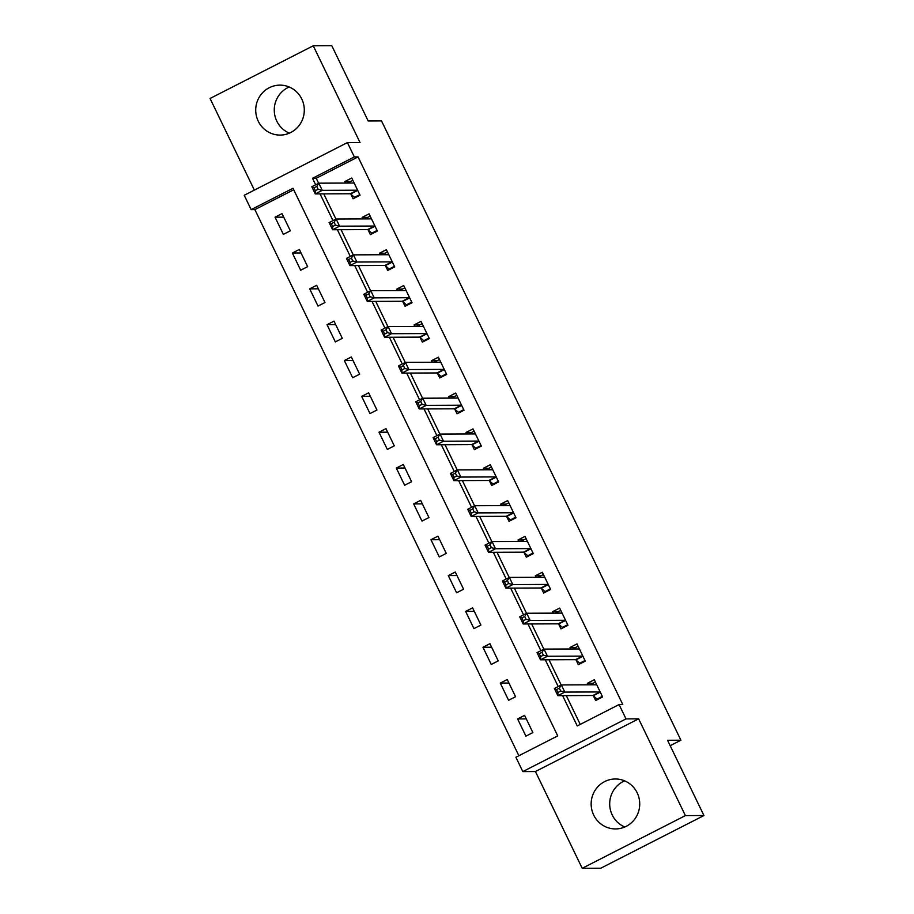 <?xml version="1.0" encoding="UTF-8"?>
<svg xmlns="http://www.w3.org/2000/svg" width="914" height="914" viewBox="0 0 914 914"><rect width="100%" height="100%" fill="white"/><g stroke="black" fill="none" stroke-linecap="round" stroke-linejoin="round"><path stroke-width="1.37" d="M289.384 133.158A24.975 24.29 89.8 0 1 276.805 121.151A24.975 24.29 89.8 0 1 289.201 86.99M258.262 121.219A24.975 24.29 -90.2 0 0 280.118 135.078A24.975 24.29 -90.2 0 0 301.769 99.009A24.975 24.29 -90.2 0 0 279.913 85.139A24.975 24.29 -90.2 0 0 258.262 121.219M624.799 827.01A24.975 24.29 89.8 0 1 612.231 814.991A24.975 24.29 89.8 0 1 624.616 780.842M593.689 815.071A24.975 24.29 -90.2 0 0 615.545 828.929A24.975 24.29 -90.2 0 0 637.195 792.849A24.975 24.29 -90.2 0 0 615.339 778.991A24.975 24.29 -90.2 0 0 593.689 815.071M293.725 189.769L254.869 209.603L251.156 209.626L244.232 195.288L347.411 142.595L354.346 156.934L312.508 178.287L315.65 184.777M670.179 745.687L680.907 740.214L381.526 120.911L368.171 120.968L331.793 45.7L313.251 45.78L210.06 98.472L254.366 190.112M680.907 740.214L667.551 740.271L703.94 815.528L600.749 868.22L582.207 868.3L685.397 815.608L638.623 718.838L626.01 718.895L522.819 771.587L515.896 757.249L557.723 735.884L292.994 188.261L251.156 209.626M638.623 718.838L535.433 771.53L582.207 868.3M535.433 771.53L522.819 771.587M254.869 209.603L518.878 755.729M703.94 815.528L685.397 815.608M532.885 732.571L524.579 715.365L517.598 718.93L525.916 736.136L532.885 732.571M515.565 696.731L507.247 679.536L500.278 683.089L508.595 700.295L515.565 696.731M498.244 660.891L489.927 643.696L482.946 647.249L491.264 664.455L498.244 660.891M480.913 625.05L472.595 607.856L465.626 611.409L473.943 628.615L480.913 625.05M463.592 589.21L455.275 572.015L448.294 575.569L456.612 592.775L463.592 589.21M446.261 553.381L437.943 536.175L430.974 539.728L439.291 556.934L446.261 553.381M428.94 517.541L420.623 500.335L413.654 503.9L421.96 521.094L428.94 517.541M411.608 481.701L403.291 464.495L396.322 468.059L404.639 485.254L411.608 481.701M394.288 445.861L385.971 428.655L379.002 432.219L387.319 449.414L394.288 445.861M376.956 410.02L368.639 392.814L361.67 396.379L369.987 413.574L376.956 410.02M359.636 374.18L351.319 356.974L344.349 360.539L352.667 377.745L359.636 374.18M342.304 338.34L333.998 321.134L327.018 324.699L335.335 341.905L342.304 338.34M324.984 302.5L316.667 285.294L309.697 288.858L318.015 306.064L324.984 302.5M307.664 266.66L299.346 249.453L292.366 253.018L300.683 270.224L307.664 266.66M290.332 230.819L282.015 213.613L275.045 217.178L283.363 234.384L290.332 230.819M562.613 695.634L577.248 725.922L619.075 704.557L622.788 704.545L358.06 156.911L316.221 178.276L318.632 183.257M323.762 193.871L335.952 219.097M341.082 229.711L353.284 254.937M358.414 265.551L370.604 290.778M375.734 301.392L387.936 326.618M393.066 337.232L405.256 362.458M410.386 373.072L422.576 398.287M427.718 408.912L439.908 434.127M445.038 444.741L457.228 469.967M462.37 480.581L474.56 505.808M479.69 516.421L491.881 541.648M497.01 552.262L509.212 577.488M514.342 588.102L526.533 613.328M531.662 623.942L543.864 649.169M548.994 659.782L561.185 685.009M566.314 695.623L580.23 724.391M593.38 695.862L595.642 700.535L602.612 696.971L594.294 679.765L587.325 683.329L588.045 684.815M576.06 660.022L578.311 664.695L585.28 661.13L576.974 643.924L569.993 647.489L570.713 648.986M558.728 624.182L560.99 628.855L567.96 625.29L559.642 608.084L552.673 611.649L553.393 613.145M541.408 588.342L543.659 593.015L550.639 589.45L542.322 572.244L535.341 575.809L536.072 577.305M524.076 552.513L526.338 557.174L533.308 553.61L524.99 536.404L518.021 539.968L518.741 541.465M506.756 516.673L509.007 521.334L515.987 517.77L507.67 500.575L500.689 504.128L501.42 505.625M489.436 480.833L491.686 485.494L498.656 481.929L490.338 464.735L483.369 468.288L484.089 469.785M472.104 444.992L474.355 449.654L481.335 446.089L473.018 428.894L466.049 432.448L466.768 433.944M454.784 409.152L457.034 413.814L464.004 410.249L455.686 393.054L448.717 396.607L449.437 398.104M437.452 373.312L439.714 377.973L446.683 374.42L438.366 357.214L431.397 360.767L432.116 362.264M420.132 337.472L422.382 342.133L429.352 338.58L421.034 321.374L414.065 324.938L414.785 326.424M402.8 301.631L405.062 306.293L412.031 302.74L403.714 285.534L396.745 289.098L397.464 290.583M385.479 265.791L387.73 270.453L394.699 266.899L386.394 249.693L379.413 253.258L380.133 254.743M368.148 229.951L370.41 234.612L377.379 231.059L369.062 213.853L362.093 217.418L362.812 218.903M350.827 194.111L353.078 198.784L360.059 195.219L351.741 178.013L344.761 181.578L345.492 183.063M347.411 142.595L360.025 142.538L313.251 45.78M358.06 156.911L354.346 156.934M619.075 704.557L626.01 718.895M320.049 193.882L332.97 220.617M337.38 229.722L350.302 256.457M354.701 265.563L367.622 292.297M372.032 301.403L384.954 328.137M389.353 337.243L402.274 363.978M406.684 373.083L419.606 399.818M424.005 408.924L436.926 435.658M441.325 444.764L454.258 471.498M458.657 480.604L471.578 507.327M475.977 516.444L488.899 543.167M493.309 552.284L506.23 579.008M510.629 588.125L523.551 614.848M527.961 623.954L540.882 650.688M545.281 659.794L558.203 686.528M316.221 178.276L312.508 178.287M592.923 683.306L587.325 683.329M526.281 718.895L517.598 718.93M283.717 217.144L275.045 217.178M301.049 252.984L292.366 253.018M318.369 288.824L309.697 288.858M335.701 324.664L327.018 324.699M353.021 360.504L344.349 360.539M370.353 396.345L361.67 396.379M387.673 432.185L379.002 432.219M405.005 468.025L396.322 468.059M422.325 503.854L413.654 503.9M439.645 539.694L430.974 539.728M456.977 575.534L448.294 575.569M474.297 611.375L465.626 611.409M491.629 647.215L482.946 647.249M508.949 683.055L500.278 683.089M575.603 647.466L569.993 647.489M558.271 611.626L552.673 611.649M540.951 575.786L535.341 575.809M523.631 539.946L518.021 539.968M506.299 504.105L500.689 504.128M488.979 468.265L483.369 468.288M471.647 432.425L466.049 432.448M454.327 396.585L448.717 396.607M436.995 360.744L431.397 360.767M419.675 324.916L414.065 324.938M402.343 289.075L396.745 289.098M385.023 253.235L379.413 253.258M367.702 217.395L362.093 217.418M350.37 181.555L344.761 181.578M598.476 699.084L597.025 699.084L602.326 696.377M590.078 684.815L595.391 682.038M597.025 699.084L593.22 695.725A3.199 0.663 62.9 0 0 592.843 695.508L557.837 695.657L554.364 688.493L561.345 684.929L596.351 684.78A3.199 0.663 62.9 0 0 596.419 684.769A3.199 0.663 62.9 0 0 596.522 684.575L596.545 684.426M559.322 688.151L561.345 684.929L564.806 692.092L557.837 695.657L557.917 692.446L560.705 691.018L559.322 688.151L556.535 689.579L557.917 692.446M600.361 692.309L600.19 692.161A3.199 0.663 62.9 0 0 599.812 691.955L564.806 692.092L560.705 691.018M554.364 688.493L556.535 689.579M581.144 663.244L579.693 663.244L584.994 660.536M572.758 648.974L578.071 646.209M579.693 663.244L575.889 659.885A3.199 0.663 62.9 0 0 575.512 659.679L540.505 659.817L537.044 652.653L544.013 649.089L579.019 648.951A3.199 0.663 62.9 0 0 579.088 648.929A3.199 0.663 62.9 0 0 579.202 648.734L579.225 648.586M542.002 652.31L544.013 649.089L547.475 656.252L540.505 659.817L540.597 656.606L543.384 655.178L542.002 652.31L539.214 653.739L540.597 656.606M583.029 656.469L582.869 656.321A3.199 0.663 62.9 0 0 582.492 656.115L547.475 656.252L543.384 655.178M537.044 652.653L539.214 653.739M563.824 627.404L562.373 627.404L567.674 624.696M555.426 613.134L560.739 610.369M562.373 627.404L558.568 624.045A3.199 0.663 62.9 0 0 558.191 623.839L523.185 623.976L519.712 616.813L526.692 613.248L561.699 613.111A3.199 0.663 62.9 0 0 561.767 613.088A3.199 0.663 62.9 0 0 561.87 612.894L561.893 612.757M524.67 616.47L526.692 613.248L530.154 620.423L523.185 623.976L523.265 620.766L526.053 619.338L524.67 616.47L521.883 617.898L523.265 620.766M565.709 620.629L565.538 620.48A3.199 0.663 62.9 0 0 565.16 620.275L530.154 620.423L526.053 619.338M519.712 616.813L521.883 617.898M546.492 591.564L545.041 591.575L550.354 588.856M538.106 577.294L543.419 574.529M545.041 591.575L541.248 588.205A3.199 0.663 62.9 0 0 540.871 587.999L505.853 588.136L502.392 580.973L509.361 577.408L544.367 577.271A3.199 0.663 62.9 0 0 544.447 577.248A3.199 0.663 62.9 0 0 544.55 577.054L544.573 576.917M507.35 580.63L509.361 577.408L512.823 584.583L505.853 588.136L505.945 584.926L508.732 583.498L507.35 580.63L504.562 582.058L505.945 584.926M548.377 584.789L548.217 584.64A3.199 0.663 62.9 0 0 547.84 584.434L512.823 584.583L508.732 583.498M502.392 580.973L504.562 582.058M529.172 555.723L527.721 555.735L533.022 553.027M520.786 541.454L526.098 538.689M527.721 555.735L523.916 552.364A3.199 0.663 62.9 0 0 523.539 552.159L488.533 552.296L485.06 545.132L492.04 541.568L527.047 541.431A3.199 0.663 62.9 0 0 527.115 541.408A3.199 0.663 62.9 0 0 527.218 541.225L527.252 541.077M490.018 544.79L492.04 541.568L495.502 548.743L488.533 552.296L488.613 549.086L491.412 547.657L490.018 544.79L487.231 546.218L488.613 549.086M531.057 548.948L530.885 548.8A3.199 0.663 62.9 0 0 530.508 548.594L495.502 548.743L491.412 547.657M485.06 545.132L487.231 546.218M511.851 519.883L510.4 519.895L515.702 517.187M503.454 505.613L508.767 502.849M510.4 519.895L506.596 516.524A3.199 0.663 62.9 0 0 506.219 516.319L471.201 516.456L467.74 509.292L474.709 505.728L509.726 505.591A3.199 0.663 62.9 0 0 509.795 505.568A3.199 0.663 62.9 0 0 509.898 505.385L509.921 505.236M472.698 508.949L474.709 505.728L478.182 512.903L471.201 516.456L471.293 513.245L474.08 511.817L472.698 508.949L469.91 510.378L471.293 513.245M513.725 513.108L513.565 512.96A3.199 0.663 62.9 0 0 513.188 512.754L478.182 512.903L474.08 511.817M467.74 509.292L469.91 510.378M494.52 484.043L493.069 484.054L498.37 481.347M486.134 469.773L491.446 467.008M493.069 484.054L489.264 480.684A3.199 0.663 62.9 0 0 488.887 480.478L453.881 480.615L450.419 473.452L457.388 469.887L492.395 469.75A3.199 0.663 62.9 0 0 492.463 469.727A3.199 0.663 62.9 0 0 492.577 469.545L492.6 469.396M455.366 473.109L457.388 469.887L460.85 477.062L453.881 480.615L453.972 477.405L456.76 475.977L455.366 473.109L452.579 474.537L453.972 477.405M496.405 477.268L496.233 477.119A3.199 0.663 62.9 0 0 495.856 476.914L460.85 477.062L456.76 475.977M450.419 473.452L452.579 474.537M477.199 448.203L475.748 448.214L481.05 445.506M468.802 433.933L474.115 431.168M475.748 448.214L471.944 444.844A3.199 0.663 62.9 0 0 471.567 444.638L436.549 444.787L433.087 437.612L440.057 434.047L475.074 433.91A3.199 0.663 62.9 0 0 475.143 433.899A3.199 0.663 62.9 0 0 475.246 433.704L475.269 433.556M438.046 437.28L440.057 434.047L443.53 441.222L436.549 444.787L436.641 441.565L439.428 440.137L438.046 437.28L435.258 438.697L436.641 441.565M479.073 441.428L478.913 441.279A3.199 0.663 62.9 0 0 478.536 441.074L443.53 441.222L439.428 440.137M433.087 437.612L435.258 438.697M459.868 412.363L458.417 412.374L463.718 409.666M451.482 398.093L456.794 395.328M458.417 412.374L454.612 409.004A3.199 0.663 62.9 0 0 454.235 408.798L419.229 408.946L415.767 401.772L422.736 398.218L457.743 398.07A3.199 0.663 62.9 0 0 457.811 398.058A3.199 0.663 62.9 0 0 457.925 397.864L457.948 397.716M420.714 401.44L422.736 398.218L426.198 405.382L419.229 408.946L419.32 405.725L422.108 404.308L420.714 401.44L417.927 402.857L419.32 405.725M461.753 405.588L461.593 405.439A3.199 0.663 62.9 0 0 461.216 405.233L426.198 405.382L422.108 404.308M415.767 401.772L417.927 402.857M442.547 376.522L441.096 376.534L446.398 373.826M434.15 362.252L439.463 359.488M441.096 376.534L437.292 373.163A3.199 0.663 62.9 0 0 436.915 372.958L401.909 373.106L398.435 365.931L405.405 362.378L440.422 362.23A3.199 0.663 62.9 0 0 440.491 362.218A3.199 0.663 62.9 0 0 440.594 362.024L440.617 361.875M403.394 365.6L405.405 362.378L408.878 369.542L401.909 373.106L401.989 369.884L404.776 368.468L403.394 365.6L400.606 367.017L401.989 369.884M444.421 369.747L444.261 369.61A3.199 0.663 62.9 0 0 443.884 369.393L408.878 369.542L404.776 368.468M398.435 365.931L400.606 367.017M425.216 340.682L423.765 340.694L429.066 337.986M416.83 326.412L422.142 323.647M423.765 340.694L419.96 337.323A3.199 0.663 62.9 0 0 419.583 337.117L384.577 337.266L381.115 330.091L388.084 326.538L423.091 326.389A3.199 0.663 62.9 0 0 423.159 326.378A3.199 0.663 62.9 0 0 423.273 326.184L423.296 326.035M386.074 329.76L388.084 326.538L391.546 333.701L384.577 337.266L384.668 334.044L387.456 332.627L386.074 329.76L383.274 331.176L384.668 334.044M427.101 333.907L426.941 333.77A3.199 0.663 62.9 0 0 426.564 333.564L391.546 333.701L387.456 332.627M381.115 330.091L383.274 331.176M407.895 304.853L406.444 304.853L411.746 302.146M399.498 290.572L404.811 287.807M406.444 304.853L402.64 301.483A3.199 0.663 62.9 0 0 402.263 301.277L367.257 301.426L363.783 294.251L370.764 290.698L405.77 290.549A3.199 0.663 62.9 0 0 405.839 290.538A3.199 0.663 62.9 0 0 405.942 290.344L405.965 290.195M368.742 293.92L370.764 290.698L374.226 297.861L367.257 301.426L367.337 298.204L370.124 296.787L368.742 293.92L365.954 295.336L367.337 298.204M409.78 298.067L409.609 297.93A3.199 0.663 62.9 0 0 409.232 297.724L374.226 297.861L370.124 296.787M363.783 294.251L365.954 295.336M390.564 269.013L389.113 269.013L394.425 266.305M382.178 254.743L387.49 251.967M389.113 269.013L385.308 265.643A3.199 0.663 62.9 0 0 384.931 265.437L349.925 265.586L346.463 258.411L353.432 254.857L388.439 254.709A3.199 0.663 62.9 0 0 388.519 254.698A3.199 0.663 62.9 0 0 388.621 254.503L388.644 254.355M351.422 258.079L353.432 254.857L356.894 262.021L349.925 265.586L350.016 262.375L352.804 260.947L351.422 258.079L348.634 259.507L350.016 262.375M392.449 262.238L392.289 262.09A3.199 0.663 62.9 0 0 391.912 261.884L356.894 262.021L352.804 260.947M346.463 258.411L348.634 259.507M373.243 233.173L371.792 233.173L377.094 230.465M364.846 218.903L370.159 216.127M371.792 233.173L367.988 229.802A3.199 0.663 62.9 0 0 367.611 229.597L332.605 229.745L329.131 222.582L336.112 219.017L371.118 218.869A3.199 0.663 62.9 0 0 371.187 218.857A3.199 0.663 62.9 0 0 371.29 218.663L371.312 218.515M334.09 222.239L336.112 219.017L339.574 226.181L332.605 229.745L332.685 226.535L335.484 225.107L334.09 222.239L331.302 223.667L332.685 226.535M375.128 226.398L374.957 226.249A3.199 0.663 62.9 0 0 374.58 226.044L339.574 226.181L335.484 225.107M329.131 222.582L331.302 223.667M355.923 197.333L354.461 197.333L359.773 194.625M347.526 183.063L352.838 180.287M354.461 197.333L350.668 193.974A3.199 0.663 62.9 0 0 350.291 193.757L315.273 193.905L311.811 186.742L318.78 183.177L353.798 183.029A3.199 0.663 62.9 0 0 353.867 183.017A3.199 0.663 62.9 0 0 353.969 182.823L353.992 182.674M316.77 186.399L318.78 183.177L322.254 190.34L315.273 193.905L315.364 190.695L318.152 189.267L316.77 186.399L313.982 187.827L315.364 190.695M357.797 190.558L357.637 190.409A3.199 0.663 62.9 0 0 357.26 190.203L322.254 190.34L318.152 189.267M311.811 186.742L313.982 187.827M600.19 692.161L593.22 695.725M599.812 691.955L592.843 695.508M582.869 656.321L575.889 659.885M582.492 656.115L575.512 659.679M565.538 620.48L558.568 624.045M565.16 620.275L558.191 623.839M548.217 584.64L541.248 588.205M547.84 584.434L540.871 587.999M530.885 548.8L523.916 552.364M530.508 548.594L523.539 552.159M513.565 512.96L506.596 516.524M513.188 512.754L506.219 516.319M496.233 477.119L489.264 480.684M495.856 476.914L488.887 480.478M478.913 441.279L471.944 444.844M478.536 441.074L471.567 444.638M461.593 405.439L454.612 409.004M461.216 405.233L454.235 408.798M444.261 369.61L437.292 373.163M443.884 369.393L436.915 372.958M426.941 333.77L419.96 337.323M426.564 333.564L419.583 337.117M409.609 297.93L402.64 301.483M409.232 297.724L402.263 301.277M392.289 262.09L385.308 265.643M391.912 261.884L384.931 265.437M374.957 226.249L367.988 229.802M374.58 226.044L367.611 229.597M357.637 190.409L350.668 193.974M357.26 190.203L350.291 193.757"/></g></svg>
